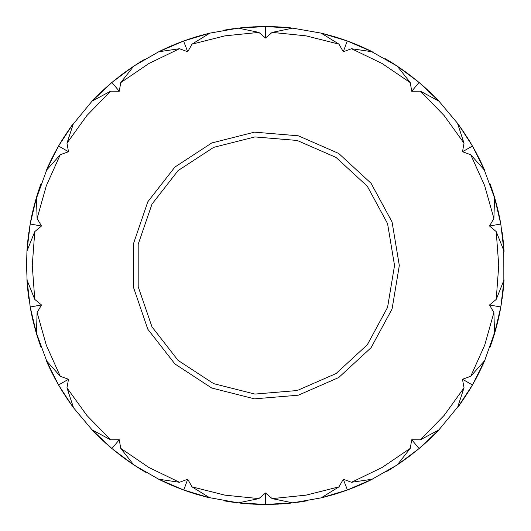 <?xml version="1.0" encoding="UTF-8"?>
<svg xmlns="http://www.w3.org/2000/svg" width="531" height="531" viewBox="0 0 531 531"><rect width="100%" height="100%" fill="white"/><g stroke="black" fill="none" stroke-linecap="round" stroke-linejoin="round"><path stroke-width="0.8" d="M394.533 265.5L387.544 223.604L367.326 186.248L336.077 157.475L297.174 140.416L254.847 136.905L213.668 147.333L178.111 170.57L152.019 204.09L138.226 244.26L138.226 286.74L152.019 326.91L178.111 360.43L213.668 383.667L254.847 394.095L297.174 390.584L336.077 373.525L367.326 344.752L387.544 307.396L394.533 265.5M399.312 265.5L392.064 308.949L371.096 347.692L338.685 377.521L298.349 395.217L254.449 398.854L211.75 388.042L174.872 363.947L147.817 329.187L133.513 287.523L133.513 243.477L147.817 201.813L174.872 167.053L211.75 142.958L254.449 132.146L298.349 135.783L338.685 153.479L371.096 183.308L392.064 222.051L399.312 265.5M179.505 48.719L148.892 63.528L120.763 82.637L119.276 91.239L110.548 91.206L86.845 115.592L66.946 143.164L68.499 151.76L60.282 154.713L46.35 185.737L37.077 218.453L41.478 226L34.767 231.582L32.285 265.5L34.767 299.418L41.478 305L37.077 312.547L46.35 345.263L60.282 376.287L68.499 379.24L66.946 387.836L86.845 415.408L110.548 439.794L119.276 439.761L120.763 448.363L148.892 467.472L179.505 482.281L187.695 479.261L192.03 486.841L225.005 495.171L258.836 498.622L265.5 492.98L272.164 498.622L305.995 495.171L338.97 486.841L343.305 479.261L351.495 482.281L382.108 467.472L410.237 448.363L411.724 439.761L420.452 439.794L444.155 415.408L464.054 387.836L462.501 379.24L470.718 376.287L484.65 345.263L493.923 312.547L489.522 305L496.233 299.418L498.715 265.5L496.233 231.582L489.522 226L493.923 218.453L484.65 185.737L470.718 154.713L462.501 151.76L464.054 143.164L444.155 115.592L420.452 91.206L411.724 91.239L410.237 82.637L382.108 63.528L351.495 48.719L343.305 51.739L338.97 44.159L305.995 35.829L272.164 32.378L265.5 38.02L258.836 32.378L225.005 35.829L192.03 44.159L187.695 51.739L179.505 48.719L158.716 51.739L161.019 50.604M70.862 126.889L92.049 101.149L99.436 93.682M495.808 329.18L484.703 360.615L480.309 370.16M483.303 167.225L495.277 199.928M119.276 439.761L111.908 448.549L92.049 429.851L73.53 407.781L67.457 399.206M27.247 283.713L26.55 265.5L26.981 251.097L30.181 224.009L36.659 196.729L40.907 183.918M411.724 91.239L419.092 82.451L438.951 101.149L457.47 123.219L463.543 131.794M503.753 247.287L503.846 282.472M35.192 201.82L47.803 166.98M460.138 404.111L438.951 429.851L431.564 437.318M47.697 363.775L35.723 331.072M334.105 494.388L321.102 497.892L292.734 502.89L274.859 504.264M258.836 498.622L238.266 502.89L207.402 497.281M187.695 479.261L183.772 490.04L158.716 479.261L133.766 464.857L111.908 448.549M411.724 439.761L419.092 448.549L397.234 464.857L369.981 480.396M368.932 50.1L397.234 66.143L419.092 82.451M196.895 36.612L209.898 33.108L238.266 28.11L253.592 26.849M272.164 32.378L292.734 28.11L321.102 33.108L347.228 40.96L372.284 51.739L351.495 48.719M119.276 91.239L111.908 82.451L133.766 66.143L158.716 51.739L183.772 40.96L209.898 33.108L192.03 44.159M338.97 44.159L321.102 33.108L323.598 33.718M133.766 66.143L120.763 82.637M410.237 82.637L397.234 66.143M397.234 464.857L410.237 448.363M351.495 482.281L372.284 479.261L347.228 490.04L321.102 497.892L338.97 486.841M120.763 448.363L133.766 464.857M162.068 480.9L158.716 479.261L179.505 482.281M110.548 91.206L92.049 101.149L111.908 82.451M68.499 151.76L58.563 146.025L73.53 123.219L66.946 143.164M494.56 333.541L493.923 312.547M470.718 376.287L484.703 360.615L483.197 364.02M462.501 151.76L472.437 146.025L484.703 170.385L470.718 154.713M493.923 218.453L494.56 197.459M66.946 387.836L73.53 407.781M95.354 433.269L92.049 429.851L110.548 439.794M34.767 231.582L26.981 251.097L27.154 248.528M464.054 143.164L457.47 123.219M435.646 97.731L438.951 101.149L420.452 91.206M496.233 299.418L504.019 279.903L500.819 306.991L494.341 334.271L490.093 347.082M503.78 247.645L504.019 251.097L496.233 231.582M36.44 197.459L37.077 218.453M60.282 154.713L46.297 170.385L50.691 160.84M420.452 439.794L438.951 429.851L419.092 448.549M462.501 379.24L472.437 384.975L457.47 407.781L464.054 387.836M47.803 364.02L46.297 360.615L60.282 376.287M37.077 312.547L36.44 333.541M192.03 486.841L209.898 497.892L183.003 489.755M272.164 498.622L292.734 502.89M258.836 32.378L238.266 28.11M343.305 51.739L347.228 40.96L347.997 41.245M278.788 26.922L290.789 27.891M235.352 28.462L250.479 27.021M251.886 26.935L256.387 26.723M258.338 26.656L273.571 26.689L265.5 26.55L293.49 28.196M113.11 81.449L124.473 72.608M62.472 139.494L70.729 127.075M30.42 222.681L31.674 216.263M31.946 215.002L32.71 211.59M32.849 210.986L33.473 208.384M110.813 447.62L105.815 443.252L110.813 447.62M105.629 443.093L105.078 442.595L105.629 443.093M104.853 442.389L102.085 439.834L104.853 442.389M162.997 49.655L170.139 46.403M118.406 77.187L122.588 74.001M122.747 73.882L129.823 68.804M130.009 68.678L136.401 64.43M100.027 93.117L102.032 91.219M59.167 144.983L62.618 139.261M62.718 139.102L67.006 132.478M257.329 504.311L251.886 504.065L257.329 504.311M251.614 504.045L250.546 503.979L251.614 504.045M250.479 503.979L235.352 502.538M191.552 38.278L196.702 36.666M159.904 51.149L168.765 47.007M168.964 46.92L175.038 44.332M384.975 58.563L399.372 67.57M400.547 68.373L400.991 68.678M401.177 68.804L407.29 73.165M408.412 74.001L412.594 77.187M321.102 33.108L334.703 36.792M334.776 36.812L338.539 37.986M339.774 38.385L345.754 40.429M429.294 91.518L430.973 93.117M431.955 94.06L437.604 99.735M463.994 132.478L468.282 139.102M468.382 139.261L471.86 145.029M406.527 72.608L417.89 81.449M472.437 146.025L458.99 125.289M459.315 125.741L459.793 126.405M459.554 126.079L460.138 126.889M468.674 139.733L472.006 145.282M497.527 208.384L498.171 211.072M498.29 211.59L499.054 215.002M499.326 216.263L500.541 222.462M359.587 45.852L362.036 46.92M362.235 47.007L363.131 47.405M363.377 47.518L370.532 50.87M324.142 33.858L324.786 34.024M324.534 33.957L332.884 36.247M334.298 36.666L339.316 38.239M340.457 38.61L346.418 40.668M339.448 492.722L334.298 494.334M371.096 479.851L362.235 483.993M362.036 484.08L355.962 486.668M146.025 472.437L131.628 463.43M130.453 462.627L130.009 462.322M129.823 462.196L123.71 457.835M122.588 456.999L118.406 453.813M209.898 497.892L196.297 494.208M196.224 494.188L192.461 493.014M191.226 492.615L185.246 490.571M101.706 439.482L100.027 437.883M99.045 436.94L93.396 431.265M67.006 398.522L62.718 391.898M62.618 391.739L59.14 385.971M124.473 458.392L113.11 449.551M68.499 379.24L58.563 384.975L72.01 405.711M71.685 405.259L71.207 404.595M71.446 404.921L70.862 404.111M62.326 391.267L58.994 385.718M171.413 485.148L168.964 484.08M168.765 483.993L167.869 483.595M167.623 483.482L160.468 480.13M206.858 497.142L206.214 496.976M206.466 497.043L198.116 494.753M196.702 494.334L191.684 492.761M190.543 492.39L184.582 490.332M33.473 322.616L32.829 319.927M32.71 319.41L31.946 315.998M31.674 314.737L30.459 308.538M417.89 449.551L406.527 458.392M468.528 391.506L460.271 403.925M500.58 308.319L499.326 314.737M499.054 315.998L498.29 319.41M498.151 320.014L497.527 322.616M428.026 90.336L426.147 88.611L428.026 90.336M368.003 481.345L360.861 484.597M412.594 453.813L408.412 456.999M408.253 457.118L401.177 462.196M400.991 462.322L394.599 466.57M430.973 437.883L428.968 439.781M346.975 490.133L346.219 490.405M346.093 490.452L339.774 492.615M338.539 493.014L334.776 494.188M334.61 494.235L323.001 497.428M471.833 386.017L468.382 391.739M468.282 391.898L463.994 398.522M273.671 26.689L279.114 26.935L273.671 26.689M279.386 26.955L280.454 27.021L279.386 26.955M280.521 27.021L293.497 28.196M420.187 83.38L425.185 87.748L420.187 83.38M425.371 87.907L425.922 88.405L425.371 87.907M176.239 43.847L182.306 41.504M183.607 41.02L187.695 51.739M198.123 36.247L205.424 34.223M206.214 34.024L209.898 33.108M184.025 40.867L184.781 40.595M184.907 40.548L191.226 38.385M192.461 37.986L196.224 36.812M196.39 36.765L207.999 33.572M273.571 504.311L257.429 504.311L265.5 504.45L237.51 502.804M257.123 504.304L256.387 504.277L257.123 504.304M253.592 504.151L252.305 504.085M252.212 504.078L240.211 503.109M234.921 502.485L231.324 501.994M229.047 501.656L225.542 501.085M225.303 501.045L224.009 500.819M274.613 504.277L279.114 504.065M67.822 131.257L72.369 124.792M47.883 166.814L48.142 166.243M48.44 165.592L51.461 159.273M52.005 158.192L54.441 153.466M33.274 209.227L35.132 202.039M35.458 200.877L37.356 194.459M37.429 194.213L38.458 191.014M38.504 190.868L40.595 184.795M28.196 237.503L29.849 225.947M29.855 225.894L29.915 225.549M51.049 160.11L54.129 154.063M27.333 246.192L28.043 238.837M31.747 215.931L32.975 210.468M33.002 210.342L33.207 209.493M33.3 209.101L34.907 202.855M28.402 295.209L28.249 293.935M28.236 293.842L28.176 293.338M290.623 503.129L280.833 503.959M479.951 370.89L476.871 376.937M489.522 305L500.819 306.991M28.043 292.163L27.937 291.24M27.931 291.154L27.333 284.808M463.178 399.743L458.631 406.208M483.117 364.186L482.858 364.757M482.56 365.408L479.539 371.727M478.995 372.808L476.559 377.534M484.703 360.615L472.437 384.975M497.501 322.715L497.208 323.883M497.169 324.036L495.104 331.663M502.107 232.133L502.824 237.682M502.963 238.884L503.614 245.501M503.7 246.57L503.746 247.194M490.04 183.772L494.341 196.729L500.819 224.009L504.058 251.853M494.932 198.727L497.501 208.285M503.667 284.808L502.957 292.163M279.14 504.058L277.408 504.151M502.764 237.158L503.063 239.813M503.103 240.138L503.182 240.948M503.209 241.167L503.892 249.145M495.396 200.353L495.596 201.057M495.542 200.857L495.642 201.216M495.662 201.295L495.808 201.82M496.093 202.855L497.7 209.101M498.065 210.641L499.22 215.792M497.726 321.773L495.868 328.961M495.542 330.123L493.644 336.541M493.571 336.787L492.542 339.986M492.496 340.132L490.405 346.205M502.804 293.497L501.151 305.053M501.145 305.106L501.085 305.451M489.522 226L500.819 224.009M476.871 154.063L479.951 160.11M480.548 161.331L483.92 168.599M503.74 283.886L503.7 284.43M503.614 285.499L502.963 292.116M503.063 291.187L502.127 298.727M502.957 238.837L503.063 239.76M503.069 239.846L503.667 246.192M502.751 237.065L502.598 235.791M306.991 500.819L305.697 501.045M305.458 501.085L301.953 501.656M299.676 501.994L296.796 502.392M295.648 502.538L280.521 503.979M28.196 293.49L27.937 291.187M27.897 290.862L27.818 290.052M27.791 289.833L27.108 281.855M35.604 330.647L35.404 329.943M35.458 330.143L35.358 329.784M35.338 329.705L35.192 329.18M34.907 328.145L33.3 321.899M32.935 320.359L31.78 315.208M41.478 226L30.181 224.009M28.893 298.867L28.176 293.318M28.037 292.116L27.386 285.499M27.3 284.43L27.254 283.806M40.96 347.228L36.659 334.271L30.181 306.991L26.942 279.147M36.068 332.273L33.499 322.715M40.595 346.205L38.504 340.132M38.458 339.986L37.628 337.411M37.615 337.364L37.429 336.787M37.356 336.541L36.666 334.278M35.132 328.961L33.241 321.66M54.6 377.833L52.005 372.808M51.461 371.727L48.44 365.408M48.102 364.678L47.883 364.186M27.068 249.776L27.897 240.138M27.937 239.813L28.873 232.273M41.478 305L30.181 306.991M27.22 283.355L26.981 279.903L34.767 299.418M273.877 26.696L274.613 26.723L273.877 26.696M277.408 26.849L278.695 26.915M224.009 30.181L225.303 29.955M225.542 29.915L229.047 29.344M231.324 29.006L234.204 28.608M503.932 281.224L503.103 290.862M490.405 184.795L492.496 190.868M492.542 191.014L493.372 193.589M493.385 193.636L493.571 194.213M493.644 194.459L494.334 196.722M495.868 202.039L497.759 209.34M476.4 153.167L478.995 158.192M479.539 159.273L482.56 165.592M482.898 166.322L483.117 166.814M483.197 166.98L484.703 170.385M46.297 170.385L58.563 146.025M33.499 208.285L33.792 207.117M33.831 206.964L35.896 199.337M251.86 26.942L256.141 26.736M257.429 26.689L265.5 26.55L265.5 38.02M499.253 315.069L498.025 320.532M497.998 320.658L497.793 321.507M497.7 321.899L496.093 328.145M240.377 27.871L250.167 27.041M58.563 384.975L46.297 360.615M54.129 376.937L51.049 370.89M50.452 369.669L47.08 362.401M27.26 247.114L27.3 246.57M27.386 245.501L28.037 238.884M279.14 26.942L280.594 27.028M476.353 377.919L473.214 383.614M428.915 439.834L426.147 442.389M425.922 442.595L425.371 443.093M425.185 443.252L420.293 447.533M354.761 487.153L348.694 489.496M347.393 489.98L343.305 479.261M438.951 429.851L437.179 431.703M437.099 431.783L435.646 433.269M435.539 433.382L430.296 438.533M429.294 439.482L425.411 443.06M394.394 466.709L391.546 468.501M390.517 469.138L385.911 471.893M332.877 494.753L325.576 496.777M324.786 496.976L321.102 497.892M405.339 459.255L398.861 463.775M368.693 481.02L368.209 481.252M367.24 481.71L361.173 484.458M359.885 485.015L355.04 487.04M354.077 487.425L348.031 489.748M58.383 384.663L58.151 384.265M57.965 383.926L54.647 377.919M265.5 492.98L265.5 504.45L293.49 502.804M272.662 504.344L265.5 504.45M132.664 464.127L125.13 458.877M205.424 496.777L197.724 494.633M176.093 487.093L171.115 485.015M170.929 484.936L163.76 481.71M162.791 481.252L162.227 480.98M105.696 443.153L95.461 433.382M182.644 489.622L176.239 487.153M175.038 486.668L171.5 485.181M145.089 471.893L140.483 469.138M139.454 468.501L137.164 467.061M136.401 466.57L134.409 465.282M398.336 66.873L405.87 72.123M325.576 34.223L333.276 36.367M354.907 43.907L359.885 45.985M360.071 46.064L367.24 49.29M368.209 49.748L368.773 50.02M472.617 146.337L472.849 146.735M473.035 147.074L476.353 153.081M425.304 87.847L435.539 97.618M348.356 41.378L354.761 43.847M355.962 44.332L359.5 45.819M385.911 59.107L390.517 61.861M391.546 62.499L393.836 63.939M394.599 64.43L396.591 65.718M251.86 504.058L250.406 503.972M125.661 71.745L132.139 67.225M162.307 49.98L162.791 49.748M163.76 49.29L169.827 46.542M171.115 45.985L175.96 43.96M176.923 43.575L182.969 41.252M237.51 28.196L265.5 26.55M54.647 153.081L57.786 147.386M102.085 91.166L104.853 88.611M105.078 88.405L105.629 87.907M105.815 87.748L110.707 83.467M92.049 101.149L93.821 99.297M93.901 99.217L95.354 97.731M95.461 97.618L100.704 92.467M101.706 91.518L105.589 87.94M136.606 64.291L139.454 62.499M140.483 61.861L145.089 59.107"/></g></svg>
